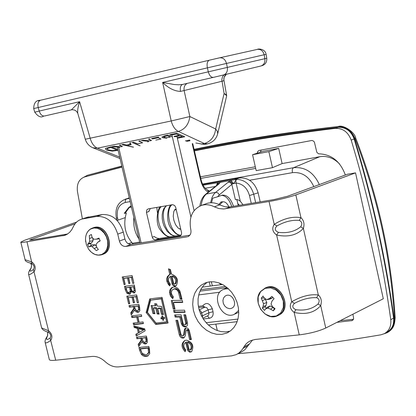 <?xml version="1.0" encoding="UTF-8"?>
<svg xmlns="http://www.w3.org/2000/svg" width="416" height="416" viewBox="0 0 416 416"><rect width="100%" height="100%" fill="white"/><g stroke="black" fill="none" stroke-linecap="round" stroke-linejoin="round"><path stroke-width="0.62" d="M225.581 286.421L200.668 289.661L225.592 286.432M319.337 184.564C313.628 172.276 305.001 166.665 293.446 167.726L202.509 184.07M395.158 317.46L393.983 318.058C394.628 324.797 392.371 329.675 387.213 332.68L384.103 333.783M393.983 318.058C385.674 258.3 372.523 198.552 354.526 138.819L355.638 137.862C354.791 132.22 343.439 124.55 338.343 126.469L338.099 126.526C345.831 126.365 351.484 130.4 355.051 138.632C377.338 196.357 390.478 256.069 394.477 317.772C394.846 323.981 392.86 328.692 388.513 331.906M194.074 149.36C240.105 139.771 288.111 132.163 338.099 126.526L337.828 126.615C345.758 126.334 351.328 130.4 354.526 138.819M337.828 126.615C286.478 132.985 238.592 140.702 194.168 149.765M121.815 166.171L87.49 175.25L121.789 166.062M83.964 177.143L87.49 175.25M255.679 168.402L200.772 178.428M252.574 154.716L262.506 151.445L278.694 148.377L282.116 163.576L272.475 167.664L256.183 170.622L252.574 154.716L268.856 151.637L272.475 167.664M339.43 163.805C333.585 157.976 327.028 155.605 319.769 156.707L282.116 163.576M215.795 324.106L217.298 330.59M202.202 287.149L222.503 284.487M278.694 148.377L268.856 151.637M239.465 205.327L237.78 203.554M230.308 308.615L229.091 308.61L226.678 307.741L224.63 305.869L223.298 303.321L222.919 300.534L223.548 297.991L225.087 296.13L226.117 295.563C232.674 292.63 238.295 305.926 231.504 308.308L230.308 308.615M228.576 288.912L225.753 288.865L223.647 289.396C210.054 293.961 221.229 320.414 234.213 314.392L238.68 310.45M215.831 324.1L217.339 330.606M340.137 320.715L353.439 319.27M352.893 314.226L353.652 318.469L353.2 319.722L352.248 320.549L336.939 322.343M257.213 153.187L257.748 151.424L259.116 150.441L311.917 140.462L313.472 141.066L314.408 142.152L316.841 152.35L318.547 153.806C331.37 154.196 340.298 161.262 345.337 175.006M261.186 150.046L260.364 152.152M200.403 176.831L255.31 166.764M385.46 332.998L387.098 332.03C392.028 329.16 394.181 324.506 393.567 318.074C385.263 258.378 372.122 198.697 354.146 139.027C351.094 131.004 345.784 127.119 338.218 127.39C286.79 133.754 238.831 141.471 194.35 150.545M194.423 150.878C238.03 142.085 284.955 134.586 335.208 128.383C342.794 128.118 348.114 132.012 351.177 140.067C369.221 199.935 382.418 259.813 390.764 319.696C391.383 326.149 389.225 330.819 384.29 333.689L380.879 334.823C330.616 343.32 282.979 349.617 237.957 353.72M121.997 166.941L84.516 176.972L122.039 167.102M82.389 218.904L77.433 191.344C76.638 183.908 78.998 179.114 84.516 176.972M209.175 281.882L210.293 286.088M168.724 283.457L168.397 284.643M218.91 282.901L221.094 284.669M211.536 202.758L212.701 198.203L217.573 196.778L219.294 194.875L233.106 183.316L230.833 180.606L229.804 181.132L232.643 183.83L236.116 183.03L235.836 180.648L236.73 179.312L220.34 182.359L218.104 184.283M229.804 181.132L228.28 182.13L230.433 182.65L231.806 184.252L235.352 199.508L238.144 199.815L240.266 201.198L243.012 204.734M217.573 196.778L222.154 195.166C226.99 194.693 230.776 198.411 233.511 206.32M236.844 199.451L238.233 205.535M218.733 204.433L221.255 201.9L223.023 201.77M124.244 213.335L126.324 213.106C123.037 224.598 125.081 234.64 132.449 243.24L133.312 244.052M202.722 184.527L239.268 177.965L234.562 179.608M236.262 179.39C234.432 182.681 233.376 183.986 233.106 183.316L231.161 180.419L203.06 185.203M231.764 206.612C229.382 199.529 225.992 195.77 221.593 195.333M131.565 244.322L132.974 243.734M199.155 309.852L204.974 307.164L202.68 305.859L198.38 306.384M201.183 205.504C201.9 200.164 203.642 196.326 206.419 193.991L219.17 183.752L218.14 184.252M218.145 184.246L220.007 182.546L219.17 183.752M240.266 201.198L236.116 183.03C242.804 183.825 247.255 187.985 249.475 195.52L258.138 192.837C254.795 182.364 248.508 177.403 239.268 177.965M258.138 192.837L260.187 201.869M129.272 197.865L128.996 197.969M180.528 235.799L179.707 236.116L181.262 235.019L181.62 232.918L175.703 207.397L174.689 205.546L172.692 204.682L148.242 208.879L146.765 209.934L146.453 212.394L152.277 237.234L154.18 236.522L156.692 238.098L159.198 238.519L155.511 239.912L154.638 239.871L153.046 238.81L152.277 237.234M150.337 208.52L148.829 211.562L148.959 210.746M179.707 236.116L155.511 239.912M181.246 235.05L159.198 238.519M219.601 204.864L222.643 201.833C225.113 201.5 227.198 203.226 228.909 207.002M123.282 232.118C119.345 219.929 112.325 214.074 102.222 214.552L96.616 216.45C106.746 215.977 113.786 221.868 117.744 234.12L123.282 232.118L124.914 239.039L119.387 241.072L117.744 234.12M96.616 216.45L81.978 219.045C78.187 220.158 75.317 222.68 73.372 226.6L71.822 229.601L69.742 232.242L67.215 234.229L65.078 235.238L26.988 241.764C23.109 242.398 21.05 242.523 20.805 242.143L24.435 240.323L76.622 222.087M28.584 274.17L28.595 274.212C29.162 275.096 31.028 274.201 34.206 271.534C36.083 267.961 35.308 264.784 31.892 261.997L25.064 259.672L20.805 242.143M50.071 338.099C46.4 340.512 45.594 339.695 47.653 335.644L47.518 335.858C45.542 338.733 44.751 340.896 45.136 342.332C45.76 343.45 47.668 342.753 50.861 340.231C52.754 336.773 51.99 333.622 48.568 330.777L48.682 332.452L49.951 333.658L50.726 335.202L50.731 336.783L50.071 338.099L55.702 360.214L91.962 356.439C96.288 356.075 100.469 357.614 104.499 361.057L105.82 362.222C109.85 365.68 114.072 367.234 118.498 366.896L231.608 355.862L236.189 354.65L238.976 352.976L241.779 350.158L245.799 344.193L247.796 342.368L250.676 340.662L255.226 339.456L299.25 334.875C309.832 333.538 318.666 331.256 325.744 328.037L383.297 298.761L355.534 172.884L295.844 194.927C288.532 197.434 279.604 199.628 269.048 201.51L223.709 208.967L218.977 208.577L214.339 206.84L219.648 204.885C215.431 202.717 211.266 202.212 207.158 203.367L205.457 203.98M291.746 301.756C289.203 305.687 290.009 309.234 294.159 312.395C305.625 314.995 314.47 312.728 320.705 305.599C321.979 301.07 321.183 297.528 318.318 294.98C310.242 293.961 301.382 296.223 291.746 301.756L294.476 303.347C302.193 299.229 309.572 297.346 316.612 297.7L318.318 294.98L303.363 228.405C304.673 223.99 303.872 220.418 300.955 217.682L299.239 220.402C302.078 221.759 302.562 223.891 300.674 226.803L303.363 228.405C297.003 235.17 288.096 237.385 276.645 235.056L291.746 301.756M269.048 201.51L274.212 224.307C271.684 228.405 272.496 231.982 276.645 235.056L278.403 232.336C274.81 230.781 274.326 228.644 276.952 225.93L274.212 224.307C283.821 218.426 292.734 216.216 300.955 217.682L295.844 194.927M188.744 236.21L187.684 236.72C190.356 235.565 191.402 233.225 190.835 229.7L190.7 229.122C188.755 217.1 192.457 209.16 201.812 205.301C205.936 204.147 210.111 204.662 214.339 206.84M187.034 236.876L125.783 246.428L131.29 244.369C128.206 244.468 126.084 242.689 124.914 239.039M119.387 241.072C120.562 244.738 122.694 246.527 125.783 246.428M209.404 281.85L214.105 281.804L218.889 282.89L223.543 285.074L227.864 288.257L231.66 292.308L234.764 297.05L237.037 302.276L238.384 307.757L238.737 313.248L238.092 318.51L236.475 323.315L233.958 327.449L230.662 330.746L226.73 333.06L221.858 334.37L216.679 334.313L211.463 332.899L206.471 330.216L201.963 326.404L198.162 321.656L195.26 316.222L193.404 310.378L192.686 304.408L193.144 298.626L194.756 293.322L197.454 288.766L201.1 285.199L205.509 282.812L209.404 281.85M137.218 328.281L134.196 327.501L133.812 325.874L144.68 328.817L145.148 330.803L136.214 336.008L135.814 334.313L138.31 332.904L137.218 328.281L138.122 327.87L135.101 327.096L134.883 326.165M146.39 336.05L147.129 339.18L147.332 342.326L146.162 343.772L144.877 343.944L143.25 343.273L141.981 341.739L138.7 346.497L138.206 344.417L141.232 340.168L140.795 338.322L136.864 338.759L136.484 337.152L146.39 336.05M137.842 316.82L139.162 322.41L143.057 321.948L143.437 323.565L133.541 324.724L133.162 323.118L137.992 322.546L136.672 316.961L131.841 317.543L131.456 315.936L141.352 314.73L141.731 316.347L137.842 316.82L141.669 316.061M138.897 304.335L139.636 307.476L139.844 310.638L138.596 312.146L137.394 312.307L135.772 311.652L134.498 310.128L131.227 314.969L130.733 312.879L133.749 308.558L133.312 306.706L129.386 307.2L129.007 305.588L138.897 304.335M155.709 324.444L146.151 312.499L149.698 298.927L162.037 297.336L168.064 323.008L155.709 324.444L156.603 324.033L147.051 312.099L150.53 298.818M133.318 302.796L131.997 297.206L128.336 297.684L129.75 303.67L128.586 303.82L126.786 296.223L136.672 294.923L138.476 302.552L137.301 302.702L135.881 296.696L133.167 297.05L134.488 302.645L133.318 302.796L134.228 302.406L132.907 296.821L131.997 297.206M169.759 274.373L168.464 268.85L170.425 269.558L171.496 274.134C177.263 276.323 178.833 280.181 176.212 285.719L175.448 286.224L174.236 286.27L172.364 284.773L170.248 276.458C167.762 278.595 167.809 281.148 170.394 284.118L169.738 285.943C165.61 281.294 165.62 277.441 169.759 274.373L170.659 274.004L169.546 269.24M135.455 291.522L133.921 293.03L131.352 291.611L129.948 294.096L129.433 294.216L126.906 293.254L125.278 289.864L124.452 286.374L134.332 285.022L135.455 291.522M186.373 340.132C192.514 342.072 194.262 345.93 191.62 351.692L189.769 352.212L187.788 350.688L185.666 342.394C183.165 344.427 183.212 346.944 185.791 349.944L185.136 351.723C181.111 347.261 181.017 343.507 184.844 340.454L186.373 340.132M128.762 283.53L127.436 277.924L123.776 278.439L125.195 284.44L124.036 284.601L122.231 276.983L132.106 275.59L133.91 283.239L132.74 283.4L131.316 277.378L128.601 277.763L129.932 283.369L128.762 283.53L129.678 283.156L128.352 277.555L127.436 277.924M188.063 328.458L189.296 330.46L191.407 339.508L189.639 339.622L187.548 330.652L186.846 329.935L186.196 330.444L185.286 335.858L183.742 337.969C181.672 338.426 180.196 337.412 179.312 334.916L175.906 320.388L177.658 320.258L181.043 334.724L182.868 335.988L183.508 335.114L184.413 329.701L184.995 328.458L186.763 327.85L188.063 328.458M174.637 314.948L181.09 314.855L183.087 323.398L183.456 324.184L184.808 324.854L185.432 324.563L185.78 323.086L183.846 314.818L185.64 314.792L187.528 322.884L187.444 325.135L186.95 326.03L185.297 326.945L183.316 326.446L182.442 325.702L181.345 323.596L179.8 316.982L175.126 317.039L174.637 314.948M184.564 310.196L185.058 312.302L174.054 312.468L173.566 310.372L184.564 310.196M173.378 296.884L172.723 298.693L170.498 296.067L169.546 292.692L169.645 291.013L170.128 289.5L172.089 287.373L174.892 286.9L177.752 288.226L179.884 290.976L181.984 299.151L180.133 298.906L178.334 291.762L176.914 289.91L174.996 289L174.018 288.99L172.344 289.864L171.423 291.684L171.506 293.961L173.378 296.884M182.744 302.39L173.519 302.572L175.037 309.052L173.259 309.078L171.252 300.508L182.25 300.284L182.744 302.39M149.49 349.17L149.724 353.59L147.545 356.122L144.602 356.398L142.828 355.685L141.388 354.422L139.584 350.236L138.923 347.459L148.834 346.408L149.49 349.17M131.29 244.369L189.831 235.201M86.31 217.589L102.222 214.552M219.648 204.885L225.056 206.773L229.762 206.924L274.191 199.534L287.529 196.258L347.448 174.231L355.534 172.884M252.58 339.971L245.092 349.456L242.46 351.374L237.645 353.886M75.088 223.792L29.604 240.011L32.718 239.814L67.579 234M207.262 282.266L203.726 285.267L200.944 289.146L199.035 293.738L198.073 298.834L198.094 304.221L199.103 309.665L201.042 314.938L203.845 319.81L207.381 324.074L211.505 327.553L216.044 330.086L220.802 331.568L225.571 331.921L230.152 331.126M148.164 355.794L145.127 355.872L142.542 354.286L140.483 349.809L139.901 347.355M147.228 354.359L149.417 352.196L148.97 347.714L141.341 348.514L140.442 348.941L142.178 353.428L145.735 354.791L146.921 354.505L148.522 352.628L148.07 348.14L140.442 348.941M148.97 347.714L148.07 348.14M142.288 353.995L141.388 354.422M149.417 352.196L148.522 352.628M182.655 302.011L174.413 302.177L173.519 302.572M174.944 308.662L173.259 309.078M174.153 308.677L172.234 300.487M173.056 297.773L171.392 295.677L170.44 292.302L171.023 289.115L172.817 287.123M181.865 298.62L181.022 298.511L179.618 292.5L178.604 290.352L176.878 288.928L175.89 288.616L173.113 289.286M172.375 297.133L171.48 297.523M171.392 295.677L170.498 296.067M170.732 294.024L169.837 294.414M170.44 292.302L169.546 292.692M170.539 290.628L169.645 291.013M171.023 289.115L170.128 289.5M171.86 287.872L170.966 288.257M181.022 298.511L180.133 298.906M179.618 292.5L178.724 292.89M179.223 291.372L178.334 291.762M178.604 290.352L177.715 290.742M177.804 289.52L176.914 289.91M176.878 288.928L175.984 289.312M175.89 288.616L174.996 289M174.912 288.605L174.018 288.99M184.964 311.912L174.944 312.062L174.054 312.468M174.944 312.062L174.543 310.357M184.808 324.854L186.316 324.147L186.67 323.497L184.824 314.803M186.472 326.435L184.2 326.03L182.65 324.308L180.684 316.571L176.015 316.633L175.614 314.933M186.316 324.147L185.432 324.563M186.67 323.497L185.786 323.913M186.664 322.67L185.78 323.086M186.181 326.529L185.297 326.945M185.182 326.456L184.298 326.872M184.2 326.03L183.316 326.446M183.326 325.286L182.442 325.702M182.65 324.308L181.766 324.724M182.234 323.18L181.345 323.596M180.684 316.571L179.8 316.982M176.015 316.633L175.126 317.039M160.118 308.62L157.778 308.402L159.125 314.122L157.149 313.94L155.761 308.22L153.587 308.022L154.934 313.726L152.948 313.544L151.055 305.505L155.189 305.88L154.664 303.706L156.718 303.888L157.248 306.062L161.564 306.457L163.462 314.532L161.46 314.345L160.118 308.62L161.013 308.22L158.678 308.006L157.778 308.402M163.342 314.033L161.46 314.345M162.36 313.94L161.013 308.22M155.683 303.794L156.088 305.479L155.189 305.88M154.814 313.232L152.948 313.544M153.847 313.139L152.069 305.594M159.006 313.628L158.049 313.534L156.66 307.819L154.487 307.622L153.587 308.022M156.66 307.819L155.761 308.22M158.049 313.534L157.149 313.94M184.278 337.657L182.125 337.246L180.476 335.322L176.878 320.315M191.324 339.139L190.523 339.196L188.427 330.231L187.73 329.514L186.42 330.039M182.967 335.941L184.392 334.688L185.297 329.28L186.113 327.855M190.523 339.196L189.639 339.622M188.427 330.231L187.548 330.652M188.167 329.753L187.283 330.174M187.73 329.514L186.846 329.935M185.297 329.28L184.413 329.701M185.505 328.598L184.626 329.02M185.879 328.037L184.995 328.458M133.853 283L132.231 277.009L128.601 277.763M132.231 277.009L131.316 277.378M133.65 283.026L132.74 283.4M125.138 284.201L124.036 284.601M124.951 284.227L123.204 276.848M128.352 277.555L123.776 278.439M191.526 351.785L190.065 351.572L188.614 350.158L186.394 342.04M185.468 350.823C182.187 346.819 182.057 343.335 185.084 340.366M190.856 349.731L191.168 349.575C192.936 346.148 191.974 343.548 188.287 341.78L187.408 342.212L189.093 349.43L190.289 350.012C192.057 346.585 191.095 343.985 187.408 342.212M186.545 341.968L185.666 342.394M134.872 292.646L132.309 291.226L131.399 291.606M130.478 293.816L127.821 292.869L126.194 289.484L125.429 286.239M128.976 292.536L130.281 291.346L129.594 287.342L125.954 287.836L127.332 291.855L128.976 292.536M129.631 292.354L130.369 292.048L131.191 290.966L130.281 291.346M131.191 290.966L130.51 286.967L129.594 287.342M133.338 291.366L134.222 290.602L133.593 286.801L130.692 287.196L131.898 290.857L133.338 291.366M133.734 291.252L135.138 290.222L134.222 290.602M135.138 290.222L134.503 286.421L133.593 286.801M127.821 292.869L126.906 293.254M132.309 291.226L131.352 291.611M130.51 286.967L125.954 287.836M134.503 286.421L130.692 287.196M175.973 285.932L174.574 285.678L173.207 284.3L171.142 276.078L170.248 276.458M170.05 285.069C166.629 280.696 166.691 277.066 170.248 274.175M174.72 284.17L175.77 283.67C177.523 280.134 176.561 277.524 172.879 275.839L171.985 276.214L173.685 283.494L174.876 284.05C176.628 280.514 175.666 277.904 171.985 276.214M138.414 302.286L136.791 296.312L133.167 297.05M136.791 296.312L135.881 296.696M138.206 302.312L137.301 302.702M129.688 303.404L128.586 303.82M129.501 303.43L127.759 296.093M132.907 296.821L128.336 297.684M167.991 322.707L156.603 324.033M166.65 321.802L167.544 321.396L162.152 298.423L150.613 300.18L147.43 312.343L156 323.05L166.65 321.802L161.252 298.813L150.613 300.18M162.152 298.423L161.252 298.813M147.051 312.099L146.151 312.499M131.971 313.872L131.643 312.484L134.659 308.162L134.222 306.311L129.386 307.2M130.296 306.81L129.979 305.464M134.222 306.311L133.312 306.706M134.659 308.162L133.749 308.558M137.498 310.617L138.632 309.681L138.133 306.098L134.41 306.566L135.777 310.118L137.498 310.617M138.013 310.466L139.542 309.286L138.632 309.681M139.542 309.286L139.043 305.703L138.133 306.098M131.643 312.484L130.733 312.879M139.105 311.86L137.186 311.589L135.408 309.728L134.498 310.128M139.043 305.703L134.41 306.566M143.369 323.274L134.446 324.319L134.134 323.003M137.992 322.546L138.897 322.14L137.576 316.56L132.746 317.143L132.434 315.817M134.446 324.319L133.541 324.724M137.576 316.56L136.672 316.961M132.746 317.143L131.841 317.543M139.443 345.42L139.105 343.996L142.132 339.747L141.695 337.906L136.864 338.759M137.769 338.343L137.462 337.043M141.695 337.906L140.795 338.322M142.132 339.747L141.232 340.168M144.981 342.269L146.12 341.359L145.626 337.792L141.892 338.203L143.26 341.749L144.981 342.269M145.548 342.103L147.02 340.938L146.12 341.359M147.02 340.938L146.526 337.371L145.626 337.792M139.105 343.996L138.206 344.417M142.875 341.318L141.981 341.739M146.656 343.47L144.674 343.195L142.906 341.359M146.526 337.371L141.892 338.203M137.093 335.494L136.713 333.897L139.214 332.488L138.122 327.87M139.329 332.337L144.451 329.514L139.344 328.182L138.445 328.593L139.329 332.337L143.551 329.924L138.445 328.593M144.451 329.514L143.551 329.924M135.101 327.096L134.196 327.501M136.713 333.897L135.814 334.313M139.214 332.488L138.31 332.904M162.178 317.626L161.798 316.009L162.703 315.9L163.082 317.517L164.398 317.361L164.653 318.432L163.337 318.588L163.717 320.2L162.807 320.304L162.427 318.698L161.117 318.854L160.862 317.782L163.02 317.242M163.389 318.562L163.322 318.287L162.011 318.443L161.117 318.854M162.011 318.443L161.829 317.668M163.322 318.287L162.427 318.698M163.649 319.92L162.807 320.304M164.58 318.141L163.337 318.588M45.12 342.269L49.338 359.632C49.676 360.402 51.797 360.594 55.702 360.214M47.653 335.644L47.684 331.838L47.533 335.826M31.522 263.458L32.053 263.791C34.237 265.517 34.694 267.41 33.431 269.474L48.568 330.777L41.636 327.917C42.188 329.597 44.538 331.11 48.682 332.452L49.301 332.951M31.075 268.18L31.548 265.33L30.623 263.016C31.621 263.864 31.788 265.543 31.122 268.065M32.053 263.791L26.988 241.764M33.431 269.474C29.812 272.184 29.078 271.664 31.221 267.909M316.612 297.7C319.415 298.932 319.894 301.044 318.037 304.034L320.705 305.599L325.744 328.037M318.037 304.034C312.213 309.036 304.834 310.924 295.911 309.691L294.159 312.395L299.25 334.875M295.911 309.691C292.318 308.084 291.84 305.973 294.476 303.347M300.674 226.803C294.762 231.592 287.336 233.438 278.403 232.336M276.952 225.93C284.674 221.629 292.105 219.783 299.239 220.402M92.773 238.181L93.096 240.692L91.515 242.996L90.423 243.584L91.25 245.372L88.816 246.958L87.552 244.228L88.65 243.282L89.653 241.348L89.331 235.596L91.395 234.473L91.998 237.156L93.626 239.21L96.226 239.205L98.92 238.118L100.194 240.859L97.677 242.32L96.07 244.473L96.658 247.187L98.379 249.517L96.309 250.619L92.092 246.6L90.09 246.386L88.816 246.958M90.423 243.584L87.552 244.228M90.782 228.972L94.078 227.978L97.646 228.368L101.114 230.105L104.135 233.022L106.392 236.808L107.645 241.088L107.77 245.409L106.761 249.324L104.718 252.439L101.852 254.436L98.472 255.112L94.91 254.415L91.53 252.408L88.681 249.314C92.383 254.155 96.658 255.986 101.509 254.795C115.034 251.347 106.002 223.408 92.81 227.926L90.99 228.675C87.412 230.844 85.576 234.447 85.493 239.486L85.493 239.481C85.576 234.551 87.339 231.052 90.782 228.972M85.686 241.821L85.493 239.486L86.346 244.634L88.676 249.309M96.762 247.343L94.302 248.446M91.25 245.372L92.347 244.785L95.009 244.811L96.45 246.35M95.009 244.811L92.092 246.6M92.347 244.785L90.09 246.386M97.677 242.32L100.116 240.62M99.33 238.8L96.226 239.205M91.515 242.996L88.65 243.282M93.096 240.692L89.653 241.348M92.284 237.541L89.653 238.425M264.503 310.414L262.319 308.11L263.12 306.316L263.5 303.69L261.295 298.158L263.021 296.02L264.508 298.293L266.833 299.593L269.48 298.501L271.861 296.384L274.066 298.688L271.981 301.122L271.05 304.023L272.553 306.743L275.08 308.698L273.338 310.825L270.572 309.166L267.706 308.121L265.606 308.937L264.503 310.414M264.217 297.882L265.299 299.234L266.812 302.505L265.964 305.677L265.044 306.805L262.319 308.11M265.044 306.805L266.349 308.204M260.624 291.616L265.07 288.382L270.655 287.867L276.271 290.207L280.795 294.934L283.312 301.116L283.312 307.502L280.805 312.816L276.307 315.999L270.717 316.441L265.153 314.064L260.692 309.358L258.206 303.248L258.18 296.92L260.624 291.616M265.606 308.937L267.394 307.18L270.114 305.978L273.109 307.44L274.274 308.667L273.338 310.825M274.274 308.667L274.607 308.35M273.109 307.44L270.572 309.166M270.114 305.978L267.706 308.121M272.839 297.232L272.152 298.074L269.428 299.291L266.833 299.593M264.139 298.012L261.295 298.158M272.152 298.074L269.48 298.501M265.964 305.677L263.12 306.316M266.812 302.505L263.5 303.69M265.299 299.234L262.543 300.716M185.338 140.878L189.561 140.026L190.029 140.728L186.56 141.43L189.966 140.639M206.996 143.941L204.448 144.446L195.832 143.01M118.092 150.337L112.33 151.122L106.777 150.186L105.3 148.866L105.633 148.356L111.353 146.775L117.894 149.49M118.815 147.93L119.605 147.243L112.226 146.598L114.114 146.208L120.775 146.817L122.439 146.479L119.262 145.148L120.728 144.846M133.442 147.207L121.779 144.628L123.328 144.31L126.563 145.044L130.79 144.175L129.574 143.021L131.071 142.714M155.813 140.093L161.039 139.022L158.116 137.743L152.5 138.897L151.564 138.492L158.704 137.02M177.237 137.691L182.312 136.656L180.18 135.704L174.866 136.791L173.94 136.38L179.26 135.288L176.358 133.988L170.643 135.164L169.712 134.748L176.977 133.255L184.772 136.755L177.528 138.232M166.738 138.19L162.64 137.769L161.886 137.041L164.72 135.777L168.022 135.096L172.396 137.041M147.768 142.022L148.616 141.294L141.159 140.634L143.099 140.234L149.833 140.858L151.544 140.509L148.398 139.142L149.906 138.83M140.046 145.865L132.132 142.496L133.619 142.189L137.504 143.848L142.646 142.792L138.767 141.128L140.26 140.821M116.964 149.999L110.822 147.462L107.24 148.528L107.016 148.876L108.29 149.885L112.518 150.613L116.964 149.999L110.828 147.358L107.245 148.424L107.021 148.845M118.071 150.238L112.33 151.018L106.782 150.088L105.3 148.845M119.605 147.243L112.57 146.526M122.439 146.479L119.428 145.111M131.29 144.638L127.878 145.34L131.29 144.638M130.79 144.175L129.667 143.005M133.448 147.108L122.018 144.581M152.5 138.897L151.731 138.455M158.116 137.743L152.506 138.793M161.039 139.022L158.122 137.639M170.643 135.164L169.874 134.716M176.358 133.988L170.648 135.06M179.26 135.288L176.358 133.884M180.18 135.704L174.866 136.687L174.101 136.344M182.312 136.656L180.185 135.6M184.616 136.682L177.533 138.128M170.279 137.098L167.383 135.808L163.862 136.75L163.691 136.999L164.18 137.426L166.332 137.774L170.279 137.098L167.388 135.71L163.701 136.958M166.738 138.091L162.64 137.67L161.886 137.01M148.616 141.294L141.508 140.561M151.544 140.509L148.559 139.11M140.052 145.761L132.298 142.459M142.646 142.792L138.928 141.097M226.647 95.732L224.11 93.491L225.976 94.598L226.637 95.976L217.719 133.671M180.476 91.421C179.889 87.578 180.606 85.244 182.624 84.422L178.786 84.796L174.372 84.552L162.63 82.436C168.392 88.145 174.34 91.14 180.476 91.421L221.941 81.271L223.772 80.735L223.912 80.148C223.595 77.667 224.437 75.722 226.429 74.313M266.089 54.387C265.413 48.745 257.722 48.599 257.608 49.338L219.378 57.86L257.613 49.338C260.931 49.192 263.115 50.991 264.165 54.74L266.11 54.387L266.786 58.245L162.63 82.436L171.21 120.962L189.862 116.537C188.786 124.415 184.943 129.376 178.324 131.425L204.324 143.504C210.86 141.534 214.646 136.692 215.67 128.986L189.862 116.537L184.132 90.605C183.654 87.084 184.74 84.656 187.387 83.33M201.271 144.108L204.324 143.504L207.49 143.842C212.732 142.475 216.112 139.188 217.641 133.983L217.469 131.539L215.67 128.986L224.11 93.491L221.796 79.685L222.508 76.726L224 74.901M223.772 80.735L224.141 77.132L226.377 74.324M208.286 71.848C209.461 75.691 211.156 77.532 213.382 77.386L260.801 66.024C263.921 64.943 265.268 62.473 264.841 58.62L264.165 54.74L207.418 67.855L208.286 71.848M71.375 109.866L44.543 116.002C42.167 116.215 40.399 114.566 39.234 111.051L79.596 101.691C77.927 106.891 77.34 110.833 77.828 113.506C76.731 110.874 74.724 109.632 71.817 109.782L71.375 109.866L79.596 101.691L90.152 138.19L85.28 139.251C86.538 143.244 89.076 146.089 92.898 147.784L97.375 148.169L178.324 131.425C175.058 129.745 172.687 126.256 171.21 120.962L90.152 138.19C91.614 143.27 94.021 146.598 97.375 148.169L119.673 157.056M219.742 57.793C223.137 57.647 225.378 59.524 226.476 63.424L227.339 67.413C227.796 71.412 226.434 73.965 223.257 75.078M39.234 111.051L34.746 112.174L33.691 108.576L207.418 67.855C206.638 63.804 207.277 61.251 209.336 60.195L40.409 100.272C38.189 101.317 37.445 103.704 38.178 107.427L39.234 111.051M219.378 57.86L209.342 60.19L219.726 57.793M209.492 60.154L40.42 100.266C36.052 100.173 33.816 102.939 33.701 108.576M249.6 180.253L292.334 172.666C301.928 171.787 309.083 176.431 313.799 186.602M292.334 172.666L292.276 169.53L293.223 167.851L319.769 156.707M351.458 320.772L353.09 319.868M351.177 140.067L354.146 139.027M390.764 319.696L393.567 318.074M335.208 128.383L338.218 127.39M212.389 285.813L211.234 281.694M205.192 188.276L215.374 186.472M198.718 294.908L219.809 292.209M203.289 318.984L209.394 318.276C212.347 317.564 213.564 315.385 213.034 311.74L212.342 308.76C209.529 302.947 206.31 301.98 202.68 305.859M118.061 220.126L117.562 218.015C116.262 209.659 118.841 204.474 125.304 202.457L130.151 201.599M237.957 319.072L206.107 322.712M249.475 195.52L251.259 203.362M227.146 287.638L199.961 291.158M128.378 207.886L131.191 206.019M125.112 213.314L129.267 207.475L131.446 207.095M129.397 198.396L126.37 198.942L129.298 197.969M219.294 194.875L218.327 193.378L217.162 192.598L215.597 192.39L215.082 192.842L213.647 194.501L212.072 197.361L210.558 202.779M228.28 182.13L215.597 192.39L206.419 193.991L205.379 194.496M133.864 217.365C133.104 225.451 134.8 232.643 138.939 238.94M201.64 316.144L202.452 315.827L201.755 312.832L200.346 313.331M202.41 317.554L202.452 315.827L208.863 312.816L208.832 314.496L208.177 315.567L202.8 318.209M204.974 307.164L206.944 307.819L208.172 309.837L201.755 312.832L200.819 311.08L199.243 310.164M198.598 307.559L204.188 306.878M212.342 308.76L208.172 309.837L208.863 312.816L213.034 311.74M218.535 182.442L216.949 185.208M217.547 182.608L216.455 185.604M255.632 202.628L253.776 194.454C250.89 184.902 245.211 179.852 236.73 179.312M209.394 318.276L207.501 315.988M125.304 202.457L125.33 200.21L126.37 198.942L125.445 199.15C117.785 202.296 114.769 208.608 116.397 218.098L117.562 218.015M132.449 243.24L139.682 242.107M146.453 212.394L148.829 211.562M141.123 242.824L118.622 147.16M167.736 281.148L166.78 281.278M167.263 276.619L168.033 276.51M192.218 143.712L200.574 179.962L201.074 179.722L192.748 143.608M200.574 179.962C202.134 186.087 204.703 190.154 208.281 192.166M208.733 191.802L207.423 189.93L209.628 191.084M194.106 210.61L176.93 136.37M171.902 134.904L190.908 216.96M180.388 235.186C170.908 234.816 164.377 210.746 171.891 204.802M175.464 235.96C165.23 235.685 159.214 211.65 166.603 205.712M170.227 236.782C159.973 236.605 153.915 212.586 161.33 206.622M88.8 216.882L83.169 218.78M147.009 356.034L146.115 356.465M140.483 349.809L139.584 350.236M149.256 348.936L148.361 349.367M180.196 334.49L179.312 334.916M184.392 334.688L183.508 335.114M191.168 349.575L190.289 350.012M188.23 349.175L187.351 349.606M134.831 292.651L133.921 293.03M126.194 289.484L125.278 289.864M130.946 288.803L130.031 289.177M134.867 287.976L133.957 288.356M130.343 293.836L129.433 294.216M175.77 283.67L174.876 284.05M172.843 283.348L171.948 283.733M139.422 307.31L138.518 307.705M138.908 311.891L138.003 312.286M146.905 338.972L146.006 339.394M146.38 343.512L145.486 343.933M31.392 239.106L31.606 239.985M243.766 346.975L248.867 344.318M242.913 348.447L248.014 345.784M62.993 235.778L66.804 234.458M225.259 208.79L230.532 206.82M91.078 228.639L93.824 227.573C107.011 223.054 116.033 250.973 102.513 254.42L102.398 254.467M92.872 227.911L93.824 227.573C107.286 222.929 116.319 250.864 102.513 254.42M260.811 291.278L265.132 288.07C279.588 281.471 292.266 310.216 277.352 315.806C265.46 321.766 251.67 301.434 260.686 291.387L266.053 287.633C280.42 281.065 293.14 309.566 278.377 315.297C293.358 309.447 280.634 280.94 266.053 287.633L265.008 288.122M40.576 100.225L38.303 100.792M182.624 84.422L213.382 77.386M388.575 331.864C393.219 328.51 394.649 325.567 395.169 317.481M355.628 137.868C377.998 195.718 391.175 255.585 395.158 317.481M125.065 217.682L117.125 220.449M131.721 242.523L128.336 243.786M231.988 308.079L231.504 308.308M227.276 287.747L223.647 289.396M238.748 312.198L235.154 313.934M169.374 284.362L168.459 284.716M131.139 205.795L128.539 207.761L124.238 213.351M169.998 285.215L169.244 285.537M218.369 184.075L205.566 194.345C202.462 196.96 200.564 200.85 199.872 206.024M208.286 324.953L237.151 321.688M116.896 220.21L116.397 218.098M125.445 199.15L129.277 197.876M139.896 243.017L117.317 147.046M166.79 281.315L167.747 281.185M201.068 179.738C202.514 185.12 204.63 188.516 207.423 189.93M179.358 228.977L180.669 228.769M174.491 210.007L176.238 209.711M220.698 202.166L222.643 201.833M157.414 212.592L156.801 207.402M176.108 209.134L174.954 209.44L173.763 211.624L173.243 216.268L173.82 220.173L175.547 224.65L178.012 227.926L180.835 229.476M179.603 235.149L179.067 235.394M174.512 235.903L173.826 236.215M169.244 236.73L168.532 237.047M180.159 235.217C177.767 235.513 174.632 233.111 170.763 227.999C164.408 218.54 169.432 203.736 171.392 204.885M175.245 235.992L173.035 235.544L170.903 234.572L167.128 231.265L163.998 225.888L162.828 222.295L162.219 218.587L162.178 214.958L162.698 211.604L163.805 208.697L166.104 205.8M170.024 236.813C167.352 237.11 164.128 234.827 160.342 229.97C154.014 222.295 158.725 204.968 160.831 206.705M201.812 205.301L207.158 203.367M187.684 236.72L188.162 236.532M147.924 355.94L147.545 356.122M190.996 349.695L190.174 350.106M226.73 333.06L228.592 332.134M41.636 327.917L28.59 274.212C28.319 272.704 29.156 270.66 31.112 268.086M31.538 263.468C27.144 262.309 24.986 261.045 25.064 259.672M64.329 235.477L65.572 235.045M81.978 219.045L87.615 217.147M223.917 80.137L226.642 95.493M77.828 113.506L85.28 139.251M266.786 58.245C266.963 62.348 265.179 64.875 261.435 65.832M43.545 116.184C40.934 117.915 38.007 116.579 34.757 112.174M120.026 158.564L93.314 147.945"/></g></svg>
